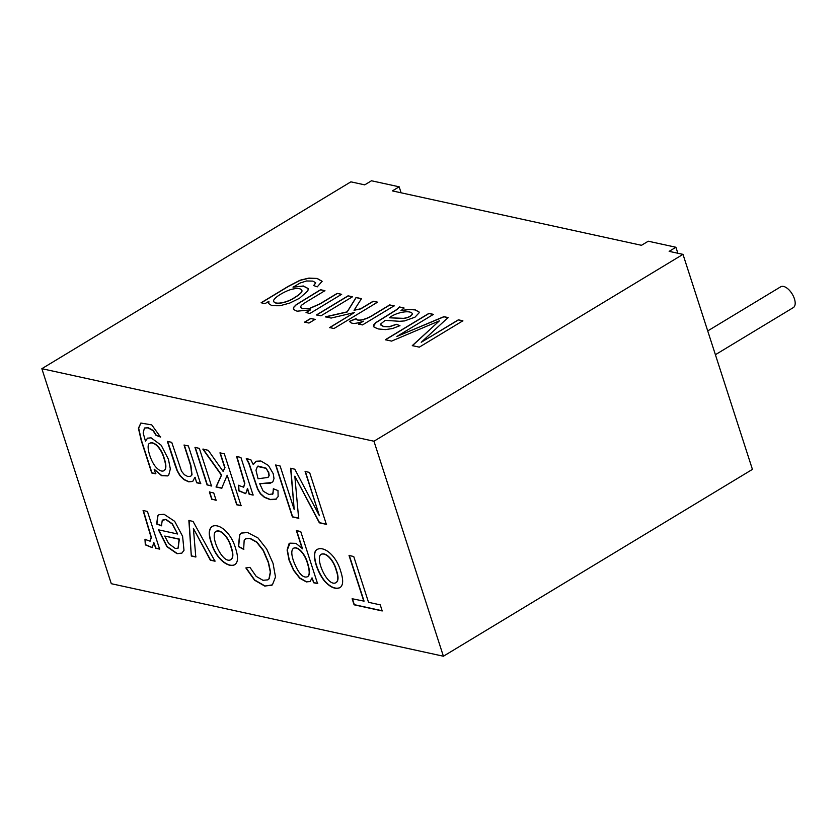 <?xml version="1.0" encoding="UTF-8"?>
<svg xmlns="http://www.w3.org/2000/svg" width="837" height="837" viewBox="0 0 837 837"><rect width="100%" height="100%" fill="white"/><g stroke="black" fill="none" stroke-linecap="round" stroke-linejoin="round"><path stroke-width="1.26" d="M194.875 477.404L192.688 481.453L188.66 481.83L183.962 479.643L179.986 475.793L177.12 470.802L174.849 464.525L167.369 441.381L171.731 442.334L181.524 471.221L184.36 474.725L187.812 476.535L190.669 476.243L191.809 474.997L190.669 465.602L184.025 445.012L188.388 445.964L200.545 483.619L196.611 482.761L195.105 477.268L196.611 482.761M192.792 481.38L188.88 481.693L184.192 479.507L180.217 475.657L177.339 470.666L167.662 441.444M200.775 483.483L196.831 482.625M211.73 485.878L207.367 484.926L195.199 447.272M207.137 485.062L194.979 447.408L199.342 448.36L211.499 486.015L207.367 484.926M216.333 500.149L211.97 499.187L209.606 491.863M211.751 499.323L209.386 491.999L213.749 492.962L216.113 500.285L211.97 499.187M223.113 471.409L224.755 467.747L219.953 452.859L224.316 453.811L241.087 505.736L236.714 504.784L227.183 475.249L221.7 488.243L216.009 486.998L221.386 475.134L202.847 449.124L208.256 450.306L223.113 471.409L224.986 467.611L220.173 452.723M221.92 488.107L216.228 486.862L221.617 474.997L203.077 448.988M241.307 505.6L236.944 504.648L227.183 475.249M243.703 487.103L244.843 483.378L236.861 456.552M245.827 493.6L239.016 490.712L238.671 485.209M253.297 494.96L249.363 494.102L247.522 488.4L245.722 493.673L238.786 490.848L238.44 485.345L243.588 487.176L244.624 483.514L236.568 456.489L240.91 457.441L253.077 495.096L249.133 494.238L247.302 488.536M259.7 483.723L263.236 491.214L268.918 494.479L272.988 493.882L273.333 488.766L277.978 490.576L278.135 496.582L275.499 499.543L270.048 499.605L264.293 497.283L260.338 493.757L257.587 489.143L248.798 463.363L246.277 458.613L250.776 459.597L253.245 464.566L256.457 461.218L260.882 460.999L268.436 465.477L273.239 473.711L273.992 478.565L272.893 481.725L270.424 483.148L259.7 483.723L272.004 482.499M253.245 464.566L255.923 461.48M265.894 468.322L257.451 466.418L255.976 470.174L258.068 478.754L267.903 477.456L268.959 475.761L268.593 472.863L266.124 468.186L257.984 466.052M276.409 499.082L270.278 499.469L264.523 497.147L260.558 493.621L257.817 489.007L249.028 463.227L246.633 458.686M272.6 494.248L273.594 488.86M155.651 473.815L151.717 472.957L141.212 440.45L138.419 428.251L140.857 423.051L151.738 424.882L160.484 437.05L155.933 435.25L153.056 430.647L147.992 427.864L144.424 428.063L143.169 433.043L145.471 441.12L147.49 438.201L151.078 437.824L161.185 445.232L168.446 459.304L170.329 468.961L168.697 475.154L167.777 475.918L161.541 475.678L154.154 469.191L155.651 473.815M319.378 515.707L305.087 471.451L309.596 472.434L326.357 524.36L319.347 522.822L294.823 476.18L298.642 518.302L292.406 516.942L275.635 465.016L280.133 466.01L294.185 509.503L290.617 468.291L294.791 469.201L319.378 515.707L305.306 471.315M144.968 539.363L150.085 541.183L151.141 537.5L143.075 510.497L147.438 511.449L159.605 549.103L155.672 548.245L153.83 542.543L152.24 547.649L145.314 544.866L144.968 539.363M158.444 529.811L177.653 534.006L172.192 523.983L165.747 519.526L162.232 520.457L161.447 525.814L156.676 524.004L157.722 515.854L158.957 514.692L164.073 514.284L174.671 521.315L182.602 536.308L184.004 550.327L181.786 553.215L177.015 553.675L166.908 546.687L158.444 529.811M41.85 368.688L111.3 583.703L443.401 656.229L752.432 469.379L682.992 254.364L669.15 251.351L675.919 247.25L648.246 241.213L641.477 245.304L392.396 190.899L399.165 186.808L371.482 180.771L364.723 184.862L350.881 181.838L41.85 368.688L373.961 441.225L443.401 656.229M363.844 601.29L349.039 555.486L353.737 556.511L368.531 602.316L380.249 604.869L382.216 610.958L354.093 604.806L352.126 598.727L364.064 601.154L349.27 555.349M340.659 571.148C343.557 579.999 343.285 585.502 339.864 587.679C335.407 589.551 330.312 587.396 324.568 581.181C316.323 571.012 310.83 552.096 317.265 549.386C324.62 545.724 336.558 556.354 340.659 571.148M302.272 548.863L296.371 530.585L300.734 531.537L317.547 583.598L313.613 582.74L312.023 577.833L310.224 581.453L306.332 581.924L299.656 578.147L293.557 570.332L289.047 560.131L287.101 550.014L288.985 543.841L289.884 543.15L295.932 543.339L302.492 548.727L296.591 530.449M245.858 567.946L249.939 567.36L256.216 576.4L262.985 580.292L267.85 579.863L268.928 578.922L270.33 572.069L268.227 562.328L263.153 550.464L256.656 542.209L249.813 538.432L245.586 538.85L244.174 540.283L243.651 549.386L238.409 546.603L239.591 534.885L241.433 533.085L247.553 532.51L258.026 537.982L266.689 549.051L273.05 563.353L275.499 577.017L272.412 584.854L264.795 586.109L254.521 580.177L245.858 567.946M235.511 548.183C238.409 556.971 238.147 562.474 234.705 564.713C228.009 568.375 215.527 557.965 211.489 543.422C208.329 534.843 208.528 529.183 212.085 526.442C219.42 522.727 231.41 533.368 235.511 548.183M191.307 556.03L188.869 520.499L193.044 521.409L214.983 561.198L210.328 560.183L193.399 528.461L195.795 557.013L191.307 556.03L189.099 520.363M230.981 547.199C228.48 537.532 220.822 529.13 215.967 531.401C209.47 534.969 222.286 564.494 230.824 559.712C233.188 557.892 233.241 553.717 230.981 547.199L231.2 547.063C228.71 537.396 221.052 528.994 216.197 531.265L216.082 531.338M268.112 477.331L269.19 475.625L268.823 472.727L266.124 468.186M164.094 458.802C161.635 449.26 154.646 441.256 149.813 443.244C145.596 444.269 150.011 459.816 155.284 466.387C158.664 470.373 161.541 471.827 163.906 470.75C166.144 469.275 166.207 465.288 164.094 458.802L164.324 458.666C161.855 449.124 154.876 441.12 150.043 443.108L149.928 443.181M164.021 470.676L164.136 470.614C166.364 469.138 166.427 465.152 164.324 458.666M155.881 473.679L151.936 472.821L141.443 440.314L138.649 428.115L140.972 422.978M145.471 441.12L147.605 438.128M167.892 475.845L161.677 475.5L154.154 469.191M160.714 436.914L156.163 435.114L153.286 430.5L148.222 427.728L144.539 428M164.711 536.067L168.687 543.579L175.289 548.455L178.061 548.183L179.108 539.206L164.711 536.067L179.338 539.07L178.176 548.109M177.653 534.006L172.412 523.847L165.967 519.39L163.069 519.725M161.677 525.678L156.896 523.868L157.952 515.718L159.072 514.629M181.891 553.142L177.245 553.539L167.138 546.551L158.727 529.873M336.129 570.164C333.618 560.455 326.001 552.096 321.115 554.366C314.618 557.944 327.445 587.48 335.982 582.678C338.368 580.888 338.42 576.714 336.129 570.164L336.359 570.028C333.848 560.319 326.221 551.96 321.345 554.23L321.23 554.303M336.097 582.615L336.212 582.542C338.587 580.752 338.64 576.578 336.359 570.028M339.979 587.605C335.511 589.374 330.448 587.187 324.798 581.045C316.606 570.96 311.113 552.158 317.38 549.323M307.545 563.688C305.16 554.523 298.139 546.184 293.546 548.256C291.224 549.951 291.224 554.251 293.567 561.156C298.244 573.115 302.848 578.325 307.357 576.787C309.732 575.542 309.784 571.179 307.545 563.688L307.775 563.552C305.39 554.387 298.359 546.048 293.777 548.109L293.661 548.183M267.966 579.79L269.158 578.785L270.56 571.933L268.447 562.192L263.383 550.327L256.875 542.073L250.043 538.296L245.701 538.777M307.472 576.714L307.587 576.651C309.952 575.406 310.014 571.043 307.775 563.552M310.035 581.589L306.562 581.788L299.876 578.011L293.777 570.196L289.278 559.995L287.332 549.878L290 543.077M317.778 583.462L313.833 582.604L312.023 577.833M190.773 476.169L192.039 474.861L190.899 465.466L184.307 445.075M234.82 564.64C228.041 568.103 215.747 557.735 211.709 543.286C208.591 534.801 208.758 529.162 212.2 526.379M243.881 549.25L238.639 546.467L239.811 534.749L241.537 533.023M271.816 585.272L265.026 585.973L254.751 580.041L246.13 567.904M382.436 610.822L354.313 604.67L352.346 598.591M273.783 301.55L273.804 301.623C275.363 305.17 287.468 302.649 294.666 297.658C300.221 294.258 302.617 291.831 301.864 290.366L301.843 290.293M261.311 302.806L288.483 286.369L300.169 280.332L308.926 278.229L317.275 278.595L322.119 281.358M292.992 287.07L303.371 286.003L308.215 288.566L307.88 290.816L299.51 298.275L289.822 303.046L280.018 305.746L271.931 305.704L268.635 303.569L268.939 301.278L265.057 303.622L261.113 302.764L288.441 286.244L300.117 280.196L308.884 278.093L317.233 278.459L322.099 281.284L317.244 286.871L313.666 285.522L315.727 282.78L312.829 281.106L306.604 280.96L300.169 283L293.034 287.196L303.35 286.128L308.236 288.629M268.656 303.632L268.939 301.278M313.823 285.574L315.737 282.854M294.624 297.522C300.18 294.122 302.575 291.695 301.822 290.23C300.661 288.305 297.25 288.001 291.59 289.34C284.747 291.098 271.941 298.621 273.762 301.487C275.321 305.034 287.426 302.523 294.624 297.522L294.666 297.658M306.08 312.714L310.527 309.857L297.104 311.197L293.829 309.648L293.578 307.367L296.204 304.668L320.571 289.728L324.986 290.816M293.379 308.947L293.62 307.503L296.246 304.804L320.613 289.853M310.527 309.857L306.039 312.578L309.972 313.436L341.601 294.31L337.227 293.358L341.642 294.446M316.616 315.015L348.234 295.89L352.607 296.842M348.192 295.754L316.574 314.879L320.937 315.831L352.565 296.706L348.234 295.89M304.658 322.235L310.778 318.541L315.151 319.493M310.736 318.405L304.616 322.099L308.989 323.061L315.11 319.357L310.778 318.541M354.041 310.286L361.479 298.663L356.07 297.48L347.146 311.856L325.447 316.815L331.138 318.06L354.386 312.578L329.611 327.56L333.973 328.512L377.55 302.167L373.187 301.215L360.674 308.769L354.041 310.286L360.726 308.905L373.229 301.351L377.592 302.303M325.488 316.951L347.188 311.992L356.112 297.606L361.532 298.788M329.652 327.696L354.386 312.578M349.709 321.408L356.133 318.771C357.357 322.381 368.217 318.604 373.323 314.984L389.864 304.982L394.206 305.934M358.644 324.191L363.384 321.157L358.602 324.055L362.536 324.913L394.164 305.798L389.864 304.982M389.822 304.846L373.281 314.848C368.175 318.468 357.305 322.245 356.091 318.635L356.133 318.771M400.986 310.558L409.262 309.355L415.152 309.784L419.107 312.034L419.17 312.766L414.974 317.192L404.512 320.927L399.584 321.303L385.198 320.341L380.343 324.264L383.524 326.461L389.414 326.65L396.299 324.285L399.94 325.656L392.595 328.522L385.533 329.6L378.544 328.983L374.118 327.225L373.459 325.133L375.729 322.643L396.822 309.481L399.521 306.97L404.03 307.953L401.028 310.694L409.314 309.491L415.194 309.92L419.128 312.096M389.383 317.788L403.486 318.342C408.425 317.589 411.385 316.072 412.369 313.802C411.009 309.816 396.393 312.023 389.383 317.788L403.528 318.468C408.466 317.725 411.427 316.208 412.411 313.938L412.348 313.509M399.521 306.97L404.072 308.089M373.417 326.273L375.782 322.779L396.864 309.617L399.563 307.095M396.299 324.285L399.981 325.792M380.406 324.808L383.566 326.597L389.456 326.786L396.34 324.421M230.928 559.639L231.043 559.576C233.408 557.756 233.46 553.581 231.2 547.063M215.203 561.062L210.558 560.047L193.399 528.461M196.015 556.877L191.537 555.894M159.825 548.967L155.891 548.109L153.83 542.543M145.314 544.866L145.199 539.227M152.344 547.586L145.544 544.73M150.189 541.11L151.361 537.364L143.368 510.56M326.587 524.224L319.567 522.686L294.823 476.18M298.861 518.166L292.626 516.806L275.854 464.88M294.185 509.503L290.847 468.155M401.101 192.803L399.165 186.808M677.855 253.245L675.919 247.25M715.394 354.71L793.33 307.587A12.168 6.068 -121.2 0 0 792.221 294.049A12.168 6.068 -121.2 0 0 780.743 286.777L707.715 330.929M373.961 441.225L682.992 254.364M300.504 307.336L301.268 305.4L305.672 302.324L324.934 290.68L320.571 289.728M300.483 307.263L302.617 308.633L309.659 308.351L319.943 303.821L337.227 293.358M363.384 321.157C355.495 324.107 350.923 324.149 349.667 321.272L356.091 318.635M439.415 320.833L412.285 345.618L419.306 347.156L462.882 320.801L458.373 319.818L421.241 342.27L448.077 317.568L443.903 316.658L396.905 336.453L433.43 314.367L428.9 313.383L385.323 339.728L391.59 341.098L439.415 320.833L412.327 345.754M458.373 319.818L462.924 320.937M385.365 339.864L428.942 313.519L433.482 314.503M396.905 336.453L443.945 316.794L448.119 317.704M421.241 342.27L458.414 319.954M300.525 307.399L302.659 308.759L309.7 308.487L319.985 303.946L337.28 293.494"/></g></svg>
